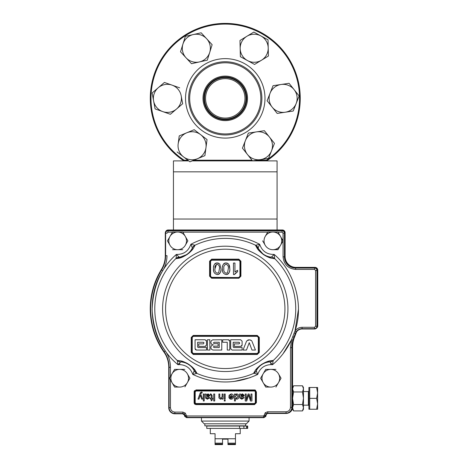 <?xml version="1.0" encoding="UTF-8"?>
<svg xmlns="http://www.w3.org/2000/svg" width="468" height="468" viewBox="0 0 468 468"><rect width="100%" height="100%" fill="white"/><g stroke="black" fill="none" stroke-linecap="round" stroke-linejoin="round"><path stroke-width="0.7" d="M256.751 160.202L266.403 160.202A74.272 74.272 0 0 0 225.26 24.09A74.272 74.272 0 0 0 184.117 160.202L187.838 160.202M188.739 160.893L183.912 160.893A74.962 74.962 0 0 1 225.26 23.4A74.962 74.962 0 0 1 266.614 160.893L192.184 160.893M173.441 229.981L173.441 160.893L183.912 160.893L184.117 160.202M261.881 98.362A36.621 36.621 0 0 1 225.26 134.983A36.621 36.621 0 0 1 188.645 98.362A36.621 36.621 0 0 1 225.26 61.747A36.621 36.621 0 0 1 261.881 98.362M189.68 98.362A35.58 35.58 0 0 0 225.26 133.947A35.58 35.58 0 0 0 260.846 98.362A35.58 35.58 0 0 0 225.26 62.782A35.58 35.58 0 0 0 189.68 98.362M247.519 98.362A22.259 22.259 0 0 0 225.26 76.103A22.259 22.259 0 0 0 203.001 98.362A22.259 22.259 0 0 0 225.26 120.621A22.259 22.259 0 0 0 247.519 98.362M246.654 98.362A21.393 21.393 0 0 0 225.26 76.968A21.393 21.393 0 0 0 203.867 98.362A21.393 21.393 0 0 0 225.26 119.761A21.393 21.393 0 0 0 246.654 98.362M245.998 98.362A20.738 20.738 0 0 0 225.26 77.629A20.738 20.738 0 0 0 204.522 98.362A20.738 20.738 0 0 0 225.26 119.1A20.738 20.738 0 0 0 245.998 98.362M244.969 98.362A19.709 19.709 0 0 0 225.26 78.653A19.709 19.709 0 0 0 205.551 98.362A19.709 19.709 0 0 0 225.26 118.071A19.709 19.709 0 0 0 244.969 98.362M193.857 160.202L252.018 160.202M266.403 160.202L266.614 160.893L277.079 160.893L277.079 229.981M189.944 161.817L197.426 158.728A14.028 14.028 0 0 1 183.526 156.885L189.944 161.817L193.787 160.231M177.103 151.948L183.526 156.885A14.028 14.028 0 0 1 178.168 143.922L179.232 135.89L178.168 143.922A14.028 14.028 0 0 1 186.714 132.801L179.232 135.89M200.62 134.644L194.202 129.706L186.714 132.801A14.028 14.028 0 0 1 205.978 147.607L204.914 155.633L207.043 139.581L200.62 134.644M197.426 158.728A14.028 14.028 0 0 0 205.978 147.607A14.028 14.028 0 0 1 197.426 158.728L204.914 155.633L197.426 158.728M248.362 133.093L245.396 140.628A14.028 14.028 0 0 1 256.37 131.894L248.362 133.093M264.379 130.689L256.37 131.894A14.028 14.028 0 0 1 269.422 137.025L264.379 130.689L269.422 137.025A14.028 14.028 0 0 1 271.504 150.895L274.464 143.36L269.422 137.025M260.53 159.635L268.538 158.43L271.504 150.895A14.028 14.028 0 0 1 247.478 154.499L252.527 160.834L260.53 159.635M245.396 140.628A14.028 14.028 0 0 0 247.478 154.499A14.028 14.028 0 0 1 245.396 140.628L242.436 148.169L247.478 154.499M274.189 143.009L274.464 143.36L271.504 150.895M268.538 158.43L252.527 160.834M273.043 85.691L270.077 93.226A14.028 14.028 0 0 1 281.052 84.492L273.043 85.691M289.06 83.292L281.052 84.492A14.028 14.028 0 0 1 294.103 89.634L289.06 83.292L294.103 89.634A14.028 14.028 0 0 1 296.174 103.504L299.14 95.969L294.103 89.634A14.028 14.028 0 0 1 285.199 112.232L293.208 111.039L296.174 103.504A14.028 14.028 0 0 1 272.148 107.096L267.111 100.76L277.191 113.431L285.199 112.232M267.111 100.76L270.077 93.226A14.028 14.028 0 0 0 272.148 107.096M298.865 95.618L299.14 95.969L293.208 111.039M185.351 36.346L182.941 44.074A14.028 14.028 0 0 1 193.255 34.568L185.351 36.346L193.255 34.568A14.028 14.028 0 0 1 206.645 38.745L201.158 32.795L193.255 34.568L201.158 32.795L212.133 44.7L206.645 38.745A14.028 14.028 0 0 1 209.717 52.434L212.062 44.916M199.403 61.934L207.306 60.161L209.717 52.434A14.028 14.028 0 0 1 186.018 57.757L180.531 51.802L191.506 63.712L199.403 61.934L191.506 63.712M180.531 51.802L182.941 44.074A14.028 14.028 0 0 0 186.018 57.757M253.82 32.064L246.905 36.27A14.028 14.028 0 0 1 260.922 35.948L253.82 32.064L246.905 36.27A14.028 14.028 0 0 0 240.172 48.578L239.985 40.482L240.359 56.669L254.569 64.444L268.404 56.025L268.029 39.833L260.922 35.948A14.028 14.028 0 0 1 261.483 60.232A14.028 14.028 0 0 1 240.172 48.578M246.905 36.27L239.985 40.482M268.029 39.833L268.217 47.929M268.392 55.581L268.211 56.142M164.42 82.444L158.272 87.715A14.028 14.028 0 0 1 172.054 85.135L164.42 82.444M179.694 87.826L172.054 85.135A14.028 14.028 0 0 1 181.186 95.782L182.672 103.744L181.186 95.782A14.028 14.028 0 0 1 176.524 109.015L182.502 103.89M162.741 111.595L170.375 114.286L176.524 109.015A14.028 14.028 0 0 1 153.609 100.942L155.101 108.904L162.741 111.595M158.272 87.715A14.028 14.028 0 0 0 153.609 100.942L152.123 92.986L158.272 87.715L152.123 92.986L155.101 108.904M153.609 100.942A14.028 14.028 0 0 0 176.524 109.015L170.375 114.286M308.359 391.558L303.463 391.558L308.359 391.558A0.544 0.544 0 0 0 308.903 391.014L308.359 391.558L308.359 405.159L308.903 405.703A0.544 0.544 180 0 0 308.359 405.159L308.903 405.703M165.28 255.633A26.793 26.793 0 0 1 161.325 269.644A75.009 75.009 0 0 0 164.022 352.182A26.863 26.863 0 0 1 165.947 355.347M268.936 361.103L272.967 360.43C269.849 361.068 269.041 360.149 261.676 364.356C254.966 369.398 255.44 370.539 253.638 373.125L257.745 374.412M283.087 353.691L291.593 339.733C286.656 349.959 280.303 358.283 272.528 364.712L270.826 362.981L272.528 364.712L273.207 360.53A70.487 70.487 0 0 0 274.687 258.617L274.143 254.428L271.411 257.102A5.441 5.347 24.8 0 1 274.687 258.617L274.447 258.716C271.387 257.997 270.545 258.851 263.431 254.545C256.721 249.233 257.306 248.139 255.546 245.484L263.542 254.621M192.418 247.788A5.441 5.347 -45.2 0 1 194.969 245.226L190.839 244.308L192.383 247.958A5.441 5.253 -156.1 0 1 194.975 245.484L194.969 245.226A70.487 70.487 0 0 1 255.557 245.226L255.546 245.484A5.441 5.253 156.1 0 1 258.137 247.958C258.12 249.128 259.886 251.293 263.449 254.457C267.538 256.628 270.135 257.517 271.241 257.125C270.135 257.517 267.538 256.628 263.449 254.457C259.886 251.293 258.12 249.128 258.137 247.958L259.681 244.308L255.557 245.226A5.441 5.347 45.2 0 1 258.102 247.788M193.261 335.421L191.219 337.463L191.219 352.439L193.261 354.481L257.26 354.481L259.301 352.439L259.301 337.463L257.26 335.421L193.261 335.421L193.302 336.065L257.236 336.036M240.581 339.762L242.114 341.137L242.114 345.021L240.739 346.396L241.593 346.092L242.091 345.267M234.339 343.881L234.339 346.396L234.339 343.881L239.025 343.881L234.339 343.881M239.598 342.851L239.598 343.307L239.025 342.278L239.598 342.851M240.739 339.762L230.683 339.762L230.683 348.678L232.058 350.052L242.114 350.052L242.114 347.537L233.772 347.537L233.199 346.964L233.772 347.537L236.41 347.537M251.597 340.681L250.526 340.002M251.942 341.219L255.44 350.052L251.989 350.052L249.239 342.675L246.49 350.052L243.038 350.052L246.63 340.985L249.397 339.797L247.847 340.002M221.446 353.457L257.207 353.457L258.295 352.369L258.313 337.416L257.207 336.328L193.313 336.328L192.225 337.416L192.225 338.873M228.396 339.762L225.26 339.762L228.396 339.762L229.77 341.137L229.373 340.172M229.361 340.16L228.63 339.786M258.582 349.397L258.313 337.416L258.295 352.369L258.617 352.404M229.77 341.137L229.77 350.052L227.255 350.052L227.255 342.278L222.686 342.278L222.686 339.762L225.26 339.762L222.686 339.762M249.064 417.672L249.064 421.071L246.344 423.792L204.183 423.792L201.462 421.071L249.064 421.071M201.462 417.672L201.462 421.071M204.861 423.792L204.861 425.833L245.665 425.833L245.665 423.792M292.582 409.237L293.559 410.922L292.582 407.722L292.582 409.237L293.559 410.922L302.492 410.922L303.463 409.237L303.463 387.475L302.492 385.796L293.559 385.796L292.582 388.879L293.559 392.19L292.582 388.99L292.582 398.473L293.559 404.756M302.492 410.922L303.463 407.722L302.492 404.527L303.463 398.245L302.492 391.962L303.463 388.879L302.492 385.796M317.608 409.237L316.637 409.237L317.608 409.237L317.608 403.796L316.637 409.237L308.903 409.237L308.903 387.475L316.637 387.475L317.608 392.915L316.637 398.356L317.608 403.796L317.608 387.475L316.637 387.475L317.608 387.475M267.731 361.454L266.204 361.998M265.151 362.443L261.132 364.724M260.337 365.303L259.254 366.169M256.628 368.766L255.838 369.72M270.791 364.607L270.826 364.607C264.315 365.005 259.956 368.275 257.739 374.423C236.088 384.491 214.438 384.491 192.781 374.423L196.888 373.388L194.665 369.697M193.863 368.725L192.757 367.544M191.933 366.754L188.241 363.969M187.399 363.472L186.17 362.823M182.748 361.442L181.555 361.097M209.781 339.762L209.945 350.052L207.429 350.052L207.429 339.762L209.945 339.762L207.429 339.762M218.907 353.457L217.474 353.457M214.83 353.457L213.478 353.457M210.91 353.457L209.483 353.457M204.89 353.457L201.492 353.457M192.225 344.565L192.225 352.369L193.313 353.457L225.26 353.457M278.08 249.508L272.862 249.701A8.839 8.839 0 0 1 265.21 236.445A8.839 8.839 0 0 1 272.862 232.023L277.969 232.023L280.519 236.445A8.839 8.839 0 0 1 280.519 245.285L283.07 240.862L277.969 232.023L272.862 232.023A8.839 8.839 0 0 1 280.519 236.445L282.959 241.055M185.316 236.445L187.867 240.862L185.316 236.445A8.839 8.839 0 0 1 177.659 249.701A8.839 8.839 0 0 1 170.001 245.285L167.45 240.862L170.001 245.285A8.839 8.839 0 0 1 177.659 232.023L172.557 232.023L167.45 240.862L172.557 232.023L182.766 232.023L177.659 232.023A8.839 8.839 0 0 1 185.316 236.445L182.766 232.023M184.913 386.878L187.358 382.649A8.839 8.839 0 0 1 179.7 387.071L174.593 387.071L179.7 387.071A8.839 8.839 0 0 1 172.043 373.809L169.492 378.232L174.593 387.071L169.492 378.232L174.593 369.387L172.043 373.809A8.839 8.839 0 0 1 188.54 378.232A8.839 8.839 0 0 1 187.358 382.649L189.797 378.425M231.572 397.964L231.619 397.127M207.172 395.407L208.149 394.723L207.172 395.407L208.33 396.144M241.564 395.407L242.541 394.723L241.564 395.407L242.722 396.144M194.834 404.2L196.022 404.615L194.115 402.708L194.255 403.422M194.413 403.738L194.659 404.042M195.261 403.012L196.022 403.527L196.022 404.071A1.357 1.357 0 0 1 194.659 402.708L194.659 391.827A1.357 1.357 0 0 1 196.022 390.47A1.357 1.357 0 0 0 194.659 391.827L194.115 391.827L196.022 389.926L196.022 390.47L254.504 390.47A1.357 1.357 0 0 1 255.861 391.827L256.406 391.827L256.406 402.708L255.861 402.708A1.357 1.357 0 0 1 254.504 404.071L196.022 404.071L196.022 403.527L254.504 403.527L254.504 404.615L196.022 404.615L196.022 404.071M255.317 391.827L255.317 402.708L254.504 403.527L255.861 402.708L255.861 391.827L254.504 391.014L254.504 389.926L256.406 391.827L256.406 402.708L254.504 404.615M230.724 397.139L230.355 398.192M255.727 390.37L255.107 390.025M254.832 389.955L196.022 389.926L196.022 391.014L195.203 391.827L195.203 402.708M246.706 400.994L248.596 395.062L250.468 400.994L251.954 400.994L251.954 394.003L250.965 394.003L250.965 399.918L249.116 394.003L248.087 394.003L246.221 399.918L246.221 394.003L245.232 394.003L245.232 400.994L246.706 400.994M237.978 396.554L236.703 398.397L237.978 396.554L236.668 394.723L235.381 396.49L236.703 398.397M235.381 396.49L236.668 394.723M236.416 393.951L236.755 393.916C238.183 394.167 238.885 395.045 238.873 396.554C238.908 398.087 238.206 398.97 236.761 399.198L235.381 398.408L235.381 400.994L234.486 400.994L234.486 394.003L235.381 394.003L235.381 394.776L236.755 393.916C238.183 394.167 238.885 395.045 238.873 396.554M224.277 394.003L224.277 399.11L224.277 394.003L225.172 394.003L225.172 399.11L225.172 394.003M222.124 398.397L220.574 399.198L222.124 398.397L222.124 399.11L223.02 399.11L223.02 394.003L222.124 394.003L222.124 396.741L220.82 398.397L219.796 397.051L219.796 394.003L218.901 394.003L218.948 397.964L220.463 399.198M222.095 397.221L222.124 396.741M211.197 395.214L211.203 398.303L210.395 398.303L210.395 399.11L211.203 399.11L211.203 400.865L212.098 400.356L212.098 399.11L212.724 399.11L212.724 398.303L212.098 398.303L212.098 395.442L210.933 393.916L212.098 395.442M211.203 395.407L210.395 394.746L210.302 393.992L210.933 393.916M202.603 399.11L201.655 399.11L200.304 395.185L198.929 399.11L197.987 399.11L200.292 392.804L201.515 392.038L202.065 392.137L202.153 392.915L201.029 393.202L200.719 394.05L202.603 399.11L200.719 394.05L201.123 393.073M206.593 395.454L207.979 394.723L206.593 395.454L206.458 396.162L207.798 396.144L208.962 395.407L207.979 394.723M209.769 397.677L207.453 399.198L205.511 398.081L205.2 394.003L206.095 394.003L206.365 394.635L208.184 393.916L209.857 395.361L208.669 396.805L206.458 397.233L206.686 398.122L207.616 398.397L208.868 397.589L209.769 397.677L209.565 398.25M225.172 400.099L224.277 400.099L225.172 400.099L225.172 400.994L224.277 400.994L224.277 400.099M232.608 397.139L231.145 398.397L230.069 397.964L229.741 397.139L232.608 397.139M231.081 394.723L229.747 395.53L228.87 395.437L231.093 393.916C232.672 394.038 233.474 394.904 233.503 396.513C233.497 398.133 232.713 399.029 231.139 399.198C229.612 399.029 228.846 398.145 228.846 396.566L232.608 396.332L230.753 394.746M231.139 399.198L230.367 399.081M240.985 395.454L242.377 394.723L240.985 395.454L240.85 396.162L242.196 396.144L243.354 395.407L242.377 394.723M240.488 394.003L240.757 394.635L240.488 394.003L239.593 394.003L239.903 398.081L241.845 399.198L239.903 398.081M240.757 394.635L242.576 393.916L244.249 395.361L243.062 396.805L240.85 397.233L241.078 398.122L242.009 398.397L243.266 397.589L244.161 397.677L241.845 399.198M242.325 396.934L240.85 397.233M239.862 396.22L239.593 394.003M242.178 393.945L242.576 393.916M244.249 395.361L243.062 396.805M240.844 397.437L241.078 398.122M228.87 395.437L231.093 393.916M208.184 393.916L209.857 395.361M210.746 394.723L210.395 394.746M219.796 397.051L220.82 398.397M225.172 399.11L224.277 399.11M236.761 399.198L235.381 398.408M254.504 391.014L196.022 391.014L194.659 391.827M189.909 378.232L187.358 373.809M184.801 369.387L174.593 369.387L184.801 369.387M172.557 249.701L182.766 249.701L172.557 249.701M185.316 245.285L187.867 240.862M277.969 249.701L280.519 245.285A8.839 8.839 0 0 1 272.862 249.701L277.969 249.701M265.21 245.285L262.653 240.862L265.21 245.285M265.21 236.445L267.76 232.023L265.21 236.445M272.862 232.023L267.76 232.023L272.862 232.023M170.446 379.881L170.446 407.675C170.721 410.348 172.195 411.822 174.874 412.103L182.9 412.103L182.9 413.46L184.345 414.057L184.936 415.397L184.603 415.73L184.427 415.005L182.567 413.794L174.874 413.794A6.119 6.119 0 0 1 168.749 407.675L168.749 367.304A26.928 26.928 0 0 0 163.882 351.854A74.938 74.938 0 0 1 161.325 269.773A26.928 26.928 0 0 0 165.28 255.721L165.28 233.181A2.72 2.72 0 0 1 165.467 232.198A2.72 2.72 0 0 1 168.141 229.981L282.385 229.981A2.72 2.72 0 0 1 285.106 232.701L285.106 256.505A10.881 10.881 0 0 0 295.987 267.386L315.028 267.386A2.72 2.72 0 0 1 317.749 270.106L317.749 325.868A2.72 2.72 0 0 1 316.543 328.121A2.72 2.72 0 0 0 317.269 326.272L317.269 270.445A2.72 2.72 0 0 0 314.549 267.725L295.647 267.725A10.881 10.881 0 0 1 284.766 256.844L284.766 233.111M239.739 277.267L240.119 276.74M239.99 276.986L238.861 277.582L211.665 277.325L210.571 276.243L210.582 261.284L210.571 276.243L209.6 276.184L211.647 278.226L238.879 278.226L240.921 276.184L240.921 261.208L238.879 259.167L238.861 259.904L240.224 261.261L239.944 268.761M217.099 277.582L222.54 277.582L217.099 277.582M240.921 261.208L240.224 261.261L240.224 276.225L238.861 277.582L227.98 277.582L235.299 277.582M238.3 260.196L238.855 260.173L239.944 261.284L239.944 276.243L238.855 277.325M226.038 260.196L232.046 260.196M239.253 277.255L238.873 277.325M210.582 275.371L210.582 268.936M212.197 260.196L218.462 260.196M224.997 260.196L238.855 260.196M231.286 277.582L211.659 277.582L210.302 276.225L211.659 277.612M219.229 353.75L193.302 353.75L191.939 352.386L193.302 353.75L193.261 354.481M192.225 352.369L192.225 337.416L191.939 352.386L191.939 337.428L191.219 337.463M258.295 338.908L258.295 344.565M258.582 340.423L258.582 352.386L257.224 353.75L249.034 353.457M245.63 353.457L241.043 353.457M239.61 353.457L237.048 353.457M235.609 353.457L233.093 353.457M231.613 353.457L229.08 353.457M258.108 353.422L258.582 352.386L259.301 352.439M218.872 336.065L195.086 336.065M255.44 336.065L257.224 336.065L258.582 337.428L259.301 337.463M194.22 370.726A5.441 5.253 -25.5 0 0 196.888 373.125C195.062 370.521 195.583 369.41 188.797 364.32C181.502 360.167 180.648 361.056 177.553 360.43L177.319 360.53A5.441 5.347 -156.9 0 0 180.648 361.951L180.823 361.922A16.345 16.345 0 0 1 194.22 370.726C194.197 369.545 192.377 367.438 188.762 364.396C184.562 362.308 181.917 361.483 180.823 361.922C181.917 361.483 184.562 362.308 188.762 364.396C192.377 367.438 194.197 369.545 194.22 370.726L192.781 374.423C190.57 368.275 186.211 365.005 179.7 364.607L177.998 364.712L180.648 361.951L179.7 362.981L179.7 364.607M233.795 381.531L250.187 377.653M270.826 362.981L270.826 364.607L270.826 362.981L269.872 361.951A5.441 5.347 156.9 0 0 273.207 360.53M264.789 255.423L265.988 256.101M266.818 256.517L267.819 256.967M269.346 257.564L270.492 257.926M194.975 245.484C193.249 248.116 193.764 249.198 187.288 254.411C179.999 258.892 179.174 257.973 176.073 258.716L175.833 258.617A5.441 5.347 -24.8 0 1 179.115 257.102L176.383 254.428L176.073 258.716L187.399 254.329M188.575 253.434L189.622 252.539M190.3 251.901L191.067 251.117M192.143 249.883L192.88 248.935M295.01 330.964L298.42 309.541M288.861 412.776A6.119 6.119 0 0 0 292.313 407.265L292.313 347.338A27.202 27.202 0 0 1 294.331 337.054M165.496 232.046A2.72 2.72 0 0 1 165.496 232.052A2.72 2.72 0 0 0 165.28 233.111L165.619 233.181L165.619 255.721L165.28 255.721M309.722 409.237L309.722 387.475M309.722 398.356L316.637 398.356M292.582 407.722L293.559 404.527L292.582 398.356L293.559 391.962L292.582 388.879L292.582 407.201A6.119 6.119 0 0 1 288.194 413.068A6.119 6.119 0 0 1 286.059 413.455L267.965 413.455L266.602 413.981A2.042 2.042 0 0 0 266.064 415.356A2.042 2.042 0 0 1 265.777 416.403L263.888 417.672L186.638 417.672L186.972 415.976L186.293 415.332L184.936 415.397L186.972 417.339L263.554 417.339L263.554 415.976L186.972 415.976M293.559 391.962L302.492 391.962M292.588 398.373L292.582 407.201A6.119 6.119 0 0 1 288.194 413.068A6.119 6.119 0 0 0 292.178 407.335L292.178 347.665A27.202 27.202 0 0 1 294.232 337.299A74.599 74.599 0 0 0 295.659 333.544A6.798 6.798 0 0 1 297.145 331.11A6.798 6.798 0 0 0 296.004 333.175A74.804 74.804 0 0 1 294.577 336.983A27.202 27.202 0 0 0 292.582 347.209L292.582 398.245M293.559 404.527L302.492 404.527M265.918 415.625L265.596 415.157L266.193 413.718L267.632 413.121L286.059 413.121L286.059 413.455M184.603 415.73L184.761 416.426A2.042 2.042 0 0 1 184.462 415.356A2.042 2.042 0 0 0 184.761 416.426L186.638 417.672M264.233 415.297L265.596 415.297L264.233 415.157L263.554 415.976M265.929 415.496L266.602 413.981A2.042 2.042 0 0 0 266.064 415.356A2.042 2.042 0 0 1 265.777 416.403L265.596 415.297L264.993 416.736L264.034 415.777M225.278 235.702L225.26 235.702C237.44 235.749 248.912 238.621 259.681 244.308L259.67 244.302C262.062 251.158 266.883 254.534 274.143 254.428C293.015 269.948 304.738 303.194 294.928 331.209C296.654 328.7 299.034 327.395 302.076 327.302L302.076 328.659L314.549 328.659L314.549 328.992L302.076 328.992A6.798 6.798 0 0 0 297.145 331.11A6.798 6.798 0 0 0 296.004 333.175A74.804 74.804 0 0 1 294.577 336.983A27.202 27.202 0 0 0 292.582 347.209L292.582 398.356M314.549 328.992A2.72 2.72 0 0 0 316.543 328.121M271.411 257.102L271.241 257.125A5.441 5.253 93.9 0 1 274.447 258.716M253.638 373.125A5.441 5.253 25.5 0 0 256.306 370.726C256.335 369.545 258.143 367.444 261.729 364.42C265.953 362.308 268.614 361.477 269.703 361.922L269.872 361.951M257.739 374.423L256.265 370.89A5.441 5.347 136.5 0 1 253.638 373.388A70.487 70.487 0 0 1 196.888 373.388A5.441 5.347 -136.5 0 1 194.261 370.89M256.265 370.89L256.306 370.726A16.345 16.345 0 0 1 269.703 361.922A5.441 5.253 87.9 0 0 272.967 360.43M177.553 360.43A5.441 5.253 92.1 0 0 180.823 361.922M175.833 258.617A70.487 70.487 0 0 0 177.319 360.53L177.998 364.712C162.32 351.889 153.691 333.631 152.106 309.939C152.995 286.205 161.086 267.702 176.383 254.428C183.637 254.534 188.458 251.158 190.839 244.308C201.614 238.621 213.086 235.749 225.26 235.702M239.827 260.302L238.861 259.904L239.827 260.302M235.299 259.904L215.227 259.904M210.302 276.225L210.302 261.261L210.302 276.225L210.302 261.261L211.659 259.904L238.861 259.904M211.659 259.904L211.647 259.167L209.6 261.208L209.6 276.184L209.6 264.198M225.26 260.196L211.665 260.196L210.582 261.284L209.6 261.208M239.294 277.512L211.659 277.582L211.647 278.226L238.276 278.226M226.079 274.558C223.259 273.844 222.025 271.896 222.382 268.72C222.019 265.526 223.248 263.583 226.079 262.881L228.653 263.993L229.77 268.72C230.139 271.908 228.905 273.856 226.079 274.558L227.05 274.441M227.518 274.283L227.951 274.055M228.027 274.002L228.659 273.388M228.688 273.353L229.162 272.54M229.478 271.615L229.653 270.662M222.382 268.72L222.505 270.656M222.698 271.615L223.014 272.54M227.518 263.151L225.108 262.998M224.64 263.156L224.207 263.385M224.131 263.437L223.488 264.057M222.68 265.818L222.499 266.766M226.541 273.177L227.629 272.44L228.296 268.72C228.665 266.479 227.928 264.976 226.079 264.215L226.436 264.25M223.862 268.72C223.488 266.479 224.225 264.976 226.079 264.215C224.231 264.976 223.493 266.479 223.862 268.72C223.488 270.972 224.231 272.475 226.097 273.23M234.942 263.034L234.942 272.013L237.604 270.317L237.604 271.68L234.415 274.558L233.468 274.558L233.468 263.034L234.942 263.034M233.468 274.558L234.415 274.558L234.901 273.809M235.053 273.616L237.604 271.68M237.604 270.317L235.462 271.563M217.21 274.558C214.391 273.844 213.162 271.896 213.513 268.72C213.151 265.526 214.385 263.583 217.21 262.881L219.784 263.993L220.908 268.72C221.27 271.908 220.042 273.856 217.21 274.558L218.176 274.441M218.65 274.283L219.082 274.055M219.164 273.996L219.796 273.382M219.814 273.359L220.293 272.54M220.609 271.615L220.785 270.662M213.513 268.72L213.636 270.656M213.829 271.615L214.145 272.54M218.65 263.151L216.245 262.998M215.771 263.156L215.339 263.385M215.262 263.437L214.625 264.057M213.812 265.818L213.63 266.766M217.21 264.215C215.362 264.976 214.625 266.479 214.993 268.72C214.619 270.972 215.368 272.475 217.228 273.23L218.761 272.44L219.428 268.72C219.802 266.479 219.059 264.976 217.21 264.215L217.567 264.25M214.993 268.72L216.514 264.35M220.908 268.72L219.784 263.993M229.77 268.72L229.566 266.28M229.56 266.257L229.226 265.081M238.861 277.582L238.879 278.226M240.224 276.225L240.921 276.184M239.025 342.278L233.199 342.278L233.199 346.964M240.739 346.396L234.339 346.396M239.025 343.881L239.598 343.307M249.397 339.797L251.486 340.575M197.601 346.964L198.169 347.537L206.511 347.537L206.511 350.052L196.455 350.052L195.086 348.678L195.086 339.762L205.142 339.762L206.511 341.137L206.511 345.021L205.142 346.396L198.742 346.396L198.742 343.881L203.428 343.881L204.001 342.851L203.428 342.278L197.601 342.278L197.601 346.964L197.601 342.278M206.511 350.052L206.511 347.537M206.511 345.021L206.511 341.137L206.113 340.166M205.142 346.396L206.113 345.992M221.768 339.762L221.768 350.052L221.768 339.762L212.683 339.873M221.768 350.052L213.426 350.052C211.869 349.894 211.009 349.04 210.857 347.478L210.963 348.215M211.056 348.467L211.53 349.216M210.857 347.478C211.009 345.922 211.864 345.062 213.426 344.91L212.683 345.021M212.449 345.103L211.694 345.583M213.426 344.91C211.869 344.752 211.009 343.898 210.857 342.336L210.969 343.073M211.056 343.325L211.53 344.074M210.857 342.336C211.009 340.78 211.864 339.92 213.426 339.762M212.443 339.967L211.694 340.441M213.426 346.852L214.116 347.537L219.258 347.537L219.258 342.278L214.116 342.278L213.426 342.962L214.116 342.278L213.426 342.962L214.116 343.652L218.111 343.652L218.111 346.162L214.116 346.162L213.466 347.075M214.116 343.652L213.426 342.962L214.116 343.652L218.111 343.652L218.111 346.162M195.086 348.683L195.384 349.537L196.221 350.029M257.306 353.744L193.179 353.744L257.207 353.475M191.219 352.439L191.944 352.515L191.939 345.688M191.939 344.126L191.939 337.428L193.313 336.328M255.756 335.421L257.26 335.421L257.207 336.328M257.341 353.744L255.44 353.75M243.378 353.75L231.297 353.75M257.224 353.75L257.26 354.481M258.582 337.428L258.576 352.515M179.285 257.125L179.285 257.125A16.345 16.345 0 0 0 192.383 247.958C192.377 249.128 190.651 251.263 187.206 254.364C183.017 256.622 180.379 257.546 179.285 257.125A5.441 5.253 86.1 0 0 176.073 258.716M264.233 415.157L265.227 412.758L267.632 411.764L267.965 413.455M267.632 411.764L286.059 411.764C288.733 411.483 290.207 410.009 290.482 407.335L291.845 407.335L291.845 347.665A27.536 27.536 0 0 1 292.898 340.107L291.593 339.733L292.746 336.685A72.99 72.99 0 0 0 294.144 333.011L295.343 333.432L296.074 331.941A7.137 7.137 0 0 1 302.076 328.659L302.076 328.992M292.898 340.107L293.922 337.171L294.232 337.299M296.074 331.941L294.928 331.209L294.144 333.011M278.045 232.151L282.046 232.151L283.07 233.181L283.07 256.844L284.433 256.844L284.433 233.181L284.766 233.181A2.72 2.72 0 0 0 282.046 230.461L168 230.461A2.72 2.72 0 0 0 165.467 232.198M166.977 255.633L166.977 255.721C166.947 261.085 165.543 266.064 162.77 270.656C147.695 293.348 148.806 329.174 165.268 350.883C168.673 355.826 170.399 361.302 170.446 367.304L170.446 376.576M272.528 364.712L270.826 364.607L272.528 364.712M184.462 415.356A2.042 2.042 0 0 0 184.427 415.005A2.042 2.042 0 0 1 184.462 415.356M194.559 390.605L194.214 391.225M194.144 391.5L194.115 402.708L194.659 402.708M263.168 373.809L260.618 378.232L263.168 382.649A8.839 8.839 0 0 1 263.168 373.809L265.719 369.387L263.168 373.809A8.839 8.839 0 0 1 279.665 378.232A8.839 8.839 0 0 1 270.826 387.071L265.719 387.071L270.826 387.071A8.839 8.839 0 0 1 263.168 382.649L265.719 387.071L260.618 378.232L263.168 373.809M275.927 387.071L281.034 378.232L275.927 387.071M281.034 378.232L278.478 373.809M275.927 369.387L265.719 369.387L275.927 369.387M239.528 426.038L206.768 426.038L206.768 428.413L239.528 428.413L239.528 426.038L247.701 426.038L247.701 428.413L247.701 426.038M210.302 428.413L210.302 433.719L215.064 433.719L215.064 438.75L235.462 438.75L235.462 433.719L240.224 433.719L240.224 428.413M215.064 438.75L215.064 444.6L222.54 444.6L222.54 439.159L227.98 439.159L227.98 444.489M215.064 444.6L215.064 443.178L222.54 443.178L222.54 444.489M235.462 444.021L235.462 438.75L235.462 444.6L235.462 444.021L227.98 444.021M225.26 439.159L227.98 439.159M235.462 444.6L227.98 444.6L227.98 443.178L235.462 443.178M243.892 426.038L243.892 428.413L239.528 428.413M243.892 428.413L247.701 428.413M204.212 394.003L203.317 394.003L203.317 400.994L204.212 400.994L204.212 394.003M214.695 394.003L213.706 394.003L213.706 400.994L214.695 400.994L214.695 394.003M185.533 98.362A39.727 39.727 0 0 1 225.26 58.635A39.727 39.727 0 0 1 264.987 98.362A39.727 39.727 0 0 1 225.26 138.089A39.727 39.727 0 0 1 185.533 98.362M173.441 171.838L277.079 171.838M173.441 219.036L277.079 219.036M225.26 246.197A62.665 62.665 0 0 1 287.931 308.868A62.665 62.665 0 0 1 225.26 371.534A62.665 62.665 0 0 1 162.595 308.868A62.665 62.665 0 0 1 225.26 246.197M225.26 368.538A59.676 59.676 0 0 1 165.59 308.868A59.676 59.676 0 0 1 225.26 249.192A59.676 59.676 0 0 1 284.936 308.868A59.676 59.676 0 0 1 225.26 368.538M163.882 351.854L164.151 351.667A74.605 74.605 0 0 1 161.612 269.948L161.325 269.773M166.977 255.721L165.619 255.721A27.261 27.261 0 0 1 161.612 269.948L162.77 270.656M282.046 232.151L282.046 230.794A2.387 2.387 0 0 1 284.433 233.181L283.07 233.111M264.993 416.736L263.554 417.339L263.888 417.672M174.874 413.794L174.874 413.46A5.786 5.786 0 0 1 169.083 407.675L168.749 407.675M170.446 367.304L169.083 367.304L169.083 407.675L170.446 407.675M165.268 350.883L164.151 351.667A27.261 27.261 0 0 1 169.083 367.304L168.749 367.304M174.874 412.103L174.874 413.46L182.9 413.46L182.567 413.794M182.9 412.103L185.305 413.098L184.345 414.057M185.305 413.098L186.293 415.332M271.241 257.125A16.345 16.345 0 0 1 258.137 247.958M238.879 259.167L211.647 259.167M265.227 412.758L266.193 413.718M286.059 411.764L286.059 413.121A5.786 5.786 0 0 0 291.845 407.335L292.178 407.335M292.178 347.665L290.482 347.665L291.593 339.733M290.482 407.335L290.482 347.665M295.659 333.544L295.343 333.432A74.266 74.266 0 0 1 293.922 337.171L292.746 336.685M314.549 327.302L314.549 328.659A2.387 2.387 0 0 0 316.935 326.272L315.578 326.272L314.549 327.302L302.076 327.302M317.269 326.272L316.935 326.272L316.935 270.445L317.269 270.445M283.07 256.844C283.871 264.426 288.06 268.62 295.647 269.416L314.549 269.416L315.578 270.445L316.935 270.445A2.387 2.387 0 0 0 314.549 268.059L295.647 268.059A11.214 11.214 0 0 1 284.433 256.844L284.766 256.844M315.578 270.445L315.578 326.272M314.549 269.416L314.549 267.725M295.647 267.725L295.647 269.416M282.046 230.461L282.046 230.794L168 230.794L168 232.151L172.481 232.151M168 232.151L166.977 233.181L165.619 233.181A2.387 2.387 0 0 1 168 230.794L168 230.461M182.836 232.151L267.684 232.151M215.064 444.021L222.54 444.021M246.566 428.413L246.566 426.038M247.408 426.038L247.408 428.413M303.463 405.159L308.359 405.159L303.463 405.159M303.463 409.237L302.539 410.845M253.656 336.065L193.167 336.077"/></g></svg>
